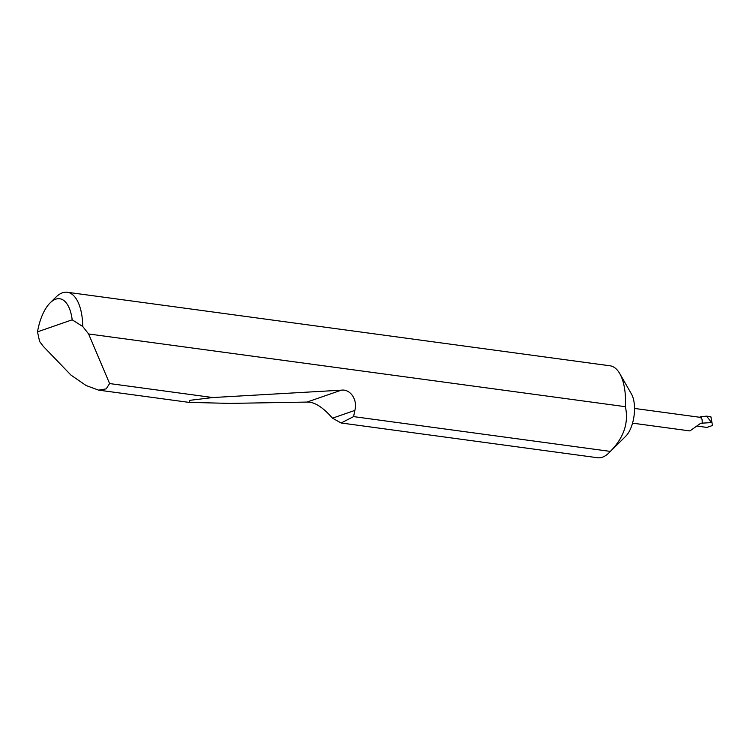 <?xml version="1.0" encoding="UTF-8"?>
<svg xmlns="http://www.w3.org/2000/svg" width="750" height="750" viewBox="0 0 750 750"><rect width="100%" height="100%" fill="white"/><g stroke="black" fill="none" stroke-linecap="round" stroke-linejoin="round"><path stroke-width="1.12" d="M67.275 292.256A46.387 20.991 97.7 0 1 82.753 326.503L72.197 319.809A38.963 17.634 -82.3 0 0 50.137 302.869L55.866 297.188A46.387 20.991 97.7 0 1 67.275 292.256L610.059 365.803A46.387 20.991 97.7 0 1 619.744 373.584L631.453 393.994A24.741 11.194 97.7 0 1 634.509 410.353A24.741 11.194 97.7 0 1 625.725 436.256L609.009 452.812A46.387 20.991 97.7 0 1 597.6 457.744L341.119 422.991L332.503 418.172C328.144 413.316 317.484 401.503 306.956 402.084L230.053 403.397L189.037 402.384L189.975 400.312L212.803 397.547L341.259 390.188C350.344 388.725 357.816 399.853 354.853 410.419L353.578 416.616L610.341 451.406A46.387 20.991 97.7 0 1 609.009 452.812M619.744 373.584A46.387 20.991 97.7 0 1 625.491 404.25A46.387 20.991 97.7 0 1 625.388 406.688C628.884 422.728 623.869 437.634 610.341 451.406M632.541 423.15L689.906 430.922L700.763 423.234L710.522 422.653L710.175 420.769L711.506 422.672L710.522 422.653M82.753 326.503L88.612 333.966L109.603 383.559L106.2 388.875L98.606 390.131L86.128 385.538L70.95 375.084L43.209 346.266L39.609 341.475L37.5 331.847L72.197 319.809M353.578 416.616L341.119 422.991M109.603 383.559L212.803 397.547M712.5 425.484L710.878 416.728L712.5 425.484L706.95 427.416L697.463 426.131M702.131 419.766L702.272 423.441L702.131 419.766L701.025 416.681L706.613 416.147L710.175 420.769M634.538 408.441L699.806 417.281A7.425 3.356 97.7 0 1 701.381 418.566M701.025 416.681L699.431 417.234M88.612 333.966L625.388 406.688M50.137 302.869A38.963 17.634 -82.3 0 0 37.5 331.847M706.613 416.147L710.878 416.728M711.656 420.975L712.003 422.85M354.853 410.419L332.503 418.172M341.259 390.188L306.956 402.084M98.606 390.131L189.037 402.384"/></g></svg>

